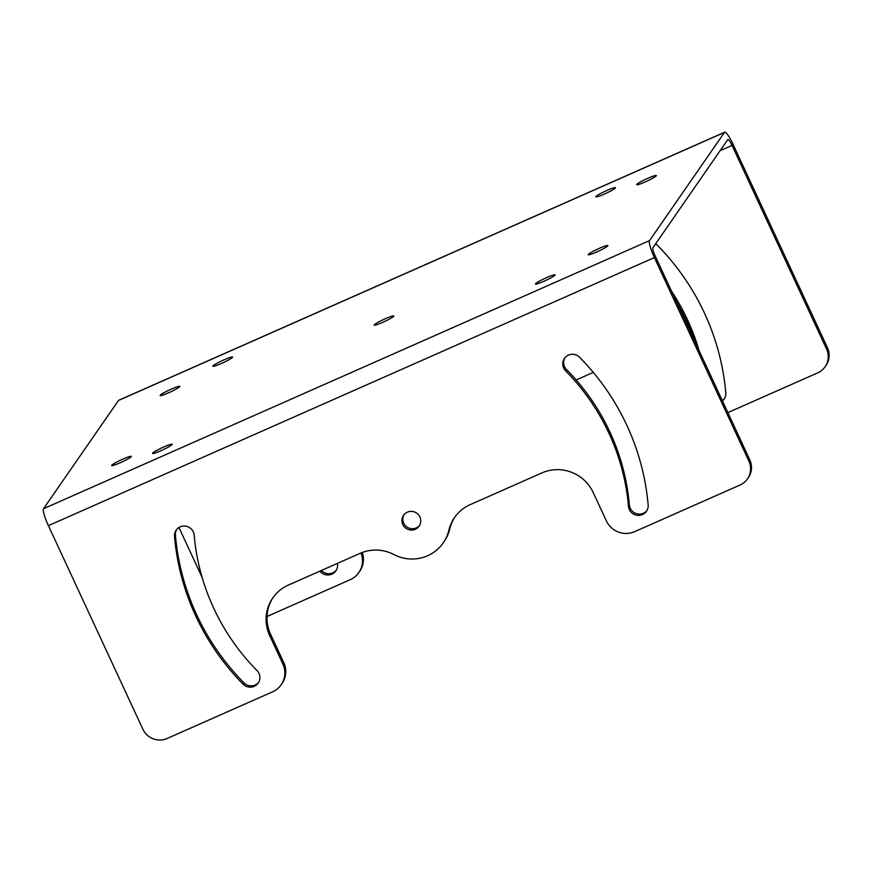<?xml version="1.0" encoding="UTF-8"?>
<svg xmlns="http://www.w3.org/2000/svg" width="871" height="871" viewBox="0 0 871 871"><rect width="100%" height="100%" fill="white"/><g stroke="black" fill="none" stroke-linecap="round" stroke-linejoin="round"><path stroke-width="1.31" d="M720.088 150.705L732.043 145.413A7.948 1.372 66.1 0 0 727.916 139.458A7.948 1.372 66.1 0 0 727.808 139.556L652.88 247.778A7.948 1.372 -113.9 0 0 655.308 256.259L749.8 459.844A18.345 17.975 34.7 0 1 748.363 477.602L747.46 478.908A18.345 17.975 -145.3 0 0 748.897 461.151L654.393 257.566A15.896 2.733 -113.9 0 1 649.548 240.603L724.476 132.381A15.896 2.733 66.1 0 1 724.705 132.185A15.896 2.733 66.1 0 1 732.947 144.107L827.45 347.692A18.345 17.975 34.7 0 1 826.002 365.45L825.098 366.756A18.345 17.975 -145.3 0 0 826.546 349.01L827.45 347.692M724.705 132.185L118.696 400.29A15.896 2.733 66.1 0 0 118.478 400.486L43.55 508.697A15.896 2.733 -113.9 0 0 48.395 525.659L142.898 729.245A18.345 17.975 -145.3 0 0 167.112 738.488L272.547 691.835A21.405 20.969 -145.3 0 0 282.868 663.996L269.683 635.59A38.836 38.041 34.7 0 1 272.743 598.007A38.836 38.041 34.7 0 1 288.399 585.072L360.169 553.325A38.836 38.041 34.7 0 1 393.877 554.544A38.836 38.041 -145.3 0 0 443.252 542.818A38.836 38.041 -145.3 0 0 448.881 530.21A38.836 38.041 34.7 0 1 454.499 517.592A38.836 38.041 34.7 0 1 470.166 504.657L541.925 472.909A38.836 38.041 34.7 0 1 593.173 492.474L606.368 520.88A21.405 20.969 -145.3 0 0 634.611 531.669L740.056 485.016A18.345 17.975 -145.3 0 0 747.46 478.908M393.79 316.217A10.855 1.121 155.1 0 1 383.632 321.943A10.855 1.121 155.1 0 1 374.171 325.112A10.855 1.121 155.1 0 1 374.236 324.861A10.855 1.121 155.1 0 1 384.394 319.134A10.855 1.121 155.1 0 1 393.855 315.966A10.855 1.121 155.1 0 1 393.79 316.217M615.405 187.94A10.855 1.121 -24.9 0 0 615.47 187.701A10.855 1.121 -24.9 0 0 606.009 190.858A10.855 1.121 -24.9 0 0 595.851 196.596A10.855 1.121 -24.9 0 0 595.775 196.835A10.855 1.121 -24.9 0 0 605.236 193.678A10.855 1.121 -24.9 0 0 615.405 187.94M636.745 184.445A10.855 1.121 -24.9 0 0 636.679 184.685A10.855 1.121 -24.9 0 0 646.14 181.516A10.855 1.121 -24.9 0 0 656.298 175.79A10.855 1.121 -24.9 0 0 656.364 175.55A10.855 1.121 -24.9 0 0 646.913 178.707A10.855 1.121 -24.9 0 0 636.745 184.445M555.056 275.094A10.855 1.121 -24.9 0 0 555.132 274.855A10.855 1.121 -24.9 0 0 545.671 278.023A10.855 1.121 -24.9 0 0 535.502 283.75A10.855 1.121 -24.9 0 0 535.436 283.99A10.855 1.121 -24.9 0 0 544.898 280.832A10.855 1.121 -24.9 0 0 555.056 275.094M588.263 254.474A10.855 1.121 -24.9 0 0 588.197 254.713A10.855 1.121 -24.9 0 0 597.658 251.545A10.855 1.121 -24.9 0 0 607.816 245.818A10.855 1.121 -24.9 0 0 607.882 245.578A10.855 1.121 -24.9 0 0 598.421 248.736A10.855 1.121 -24.9 0 0 588.263 254.474M152.621 453.138A10.855 1.121 -24.9 0 0 152.556 453.388A10.855 1.121 -24.9 0 0 162.017 450.22A10.855 1.121 -24.9 0 0 172.175 444.482A10.855 1.121 -24.9 0 0 172.24 444.243A10.855 1.121 -24.9 0 0 162.79 447.411A10.855 1.121 -24.9 0 0 152.621 453.138M131.281 456.644A10.855 1.121 -24.9 0 0 131.347 456.393A10.855 1.121 -24.9 0 0 121.886 459.561A10.855 1.121 -24.9 0 0 111.728 465.288A10.855 1.121 -24.9 0 0 111.651 465.539A10.855 1.121 -24.9 0 0 121.113 462.37A10.855 1.121 -24.9 0 0 131.281 456.644M171.228 389.152A10.855 1.121 -24.9 0 0 160.144 395.51A10.855 1.121 -24.9 0 0 168.745 392.723A10.855 1.121 -24.9 0 0 179.829 386.365A10.855 1.121 -24.9 0 0 171.228 389.152M221.506 363.447A10.855 1.121 -24.9 0 0 232.59 357.088A10.855 1.121 -24.9 0 0 223.978 359.865A10.855 1.121 -24.9 0 0 212.894 366.223A10.855 1.121 -24.9 0 0 221.506 363.447M194.179 535.186A9.94 9.733 -145.3 0 0 176.171 530.178A9.94 9.733 -145.3 0 0 174.505 536.492A239.253 234.408 -145.3 0 0 243.053 684.149A9.94 9.733 -145.3 0 0 258.208 683.027A9.94 9.733 -145.3 0 0 257.032 670.583A219.383 214.93 -145.3 0 1 194.179 535.186M419.866 516.939A9.483 9.287 -145.3 0 0 403.534 515.327A9.483 9.287 -145.3 0 0 410.568 530.025A9.483 9.287 -145.3 0 0 419.866 516.939M628.47 506.247A9.94 9.733 -145.3 0 0 646.478 511.255A9.94 9.733 -145.3 0 0 648.144 504.94A239.253 234.408 -145.3 0 0 579.596 357.284A9.94 9.733 -145.3 0 0 564.441 358.417A9.94 9.733 -145.3 0 0 565.617 370.861A219.383 214.93 -145.3 0 1 628.47 506.247L629.374 504.94A9.94 9.733 -145.3 0 0 646.903 510.58M282.868 663.996L283.783 662.689A21.405 20.969 34.7 0 1 282.095 683.408L281.181 684.715M283.783 662.689L270.587 634.273L269.683 635.59M273.2 597.354A38.836 38.041 -145.3 0 0 270.587 634.273M443.252 542.818L444.156 541.512A38.836 38.041 -145.3 0 0 449.784 528.893L448.881 530.21M454.967 516.939A38.836 38.041 -145.3 0 0 449.784 528.893M176.65 529.546A9.94 9.733 -145.3 0 0 175.419 535.186A239.253 234.408 -145.3 0 0 243.956 682.842A9.94 9.733 -145.3 0 0 258.633 682.352M629.374 504.94A219.383 214.93 -145.3 0 0 566.531 369.544L565.617 370.861M564.92 357.774A9.94 9.733 -145.3 0 0 566.531 369.544M404.013 514.685A9.483 9.287 -145.3 0 0 419.539 525.442M362.216 552.486A21.405 20.969 34.7 0 1 359.734 571.256L358.83 572.563A21.405 20.969 -145.3 0 0 360.997 552.965M321.388 570.483A239.253 234.408 -145.3 0 0 321.606 570.701A9.94 9.733 -145.3 0 0 336.282 570.2M722.244 400.453A9.94 9.733 -145.3 0 0 724.541 398.428M699.075 350.545A219.383 214.93 -145.3 0 0 671.476 291.088M722.462 400.932A9.94 9.733 -145.3 0 0 725.783 392.799A239.253 234.408 -145.3 0 0 657.246 245.132A9.94 9.733 -145.3 0 0 655.623 243.804M727.884 412.604L817.695 372.875A18.345 17.975 -145.3 0 0 825.098 366.756M576.167 379.974L593.303 372.396M267.027 616.494L350.196 579.694A21.405 20.969 -145.3 0 0 358.83 572.563M202.126 577.429L178.958 527.521M732.043 145.413L826.546 349.01M319.864 571.158A239.253 234.408 -145.3 0 0 320.691 572.007A9.94 9.733 -145.3 0 0 337.349 563.417M694.786 341.312A219.383 214.93 -145.3 0 0 676.462 301.834M649.548 240.603L43.55 508.697M118.478 400.486L724.476 132.381M654.393 257.566L48.395 525.659M175.419 535.186L174.505 536.492M243.956 682.842L243.053 684.149M749.8 459.844L748.897 461.151M320.691 572.007L321.606 570.701"/></g></svg>
